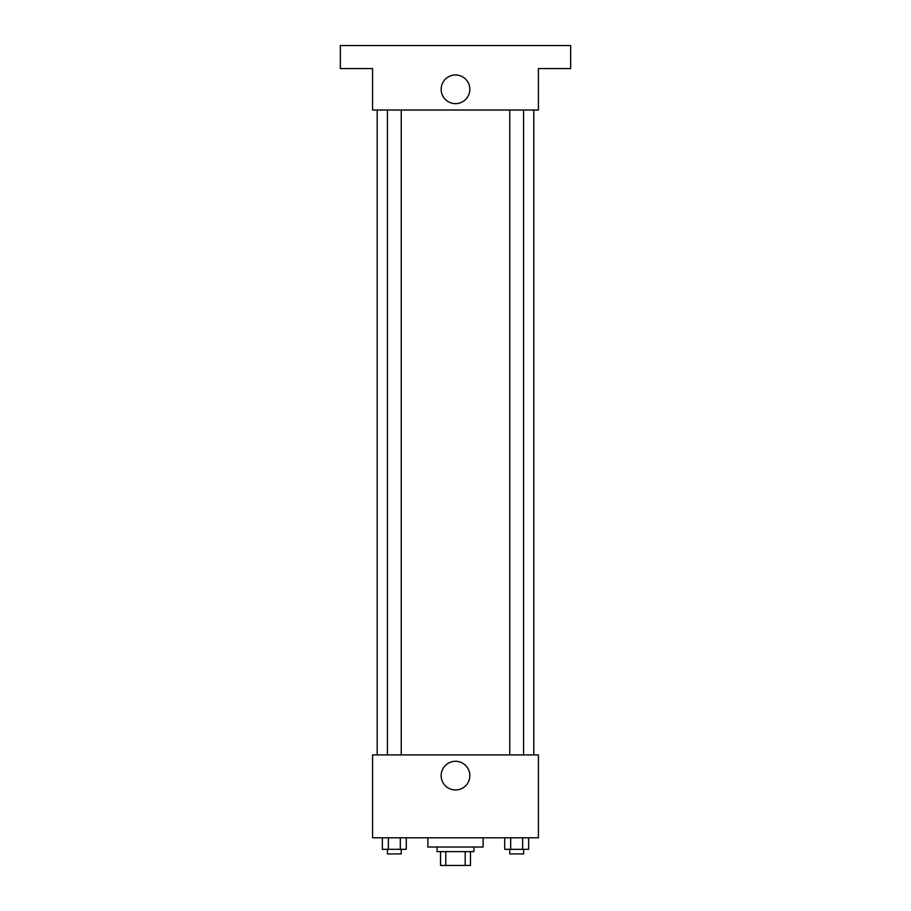 <?xml version="1.0" encoding="UTF-8"?>
<svg xmlns="http://www.w3.org/2000/svg" width="911" height="911" viewBox="0 0 911 911"><rect width="100%" height="100%" fill="white"/><g stroke="black" fill="none" stroke-linecap="round" stroke-linejoin="round"><path stroke-width="1.37" d="M465.191 851.637L465.191 865.45L440.525 865.45L440.525 851.637M465.191 865.45L470.475 865.45L470.475 851.637L470.475 865.45M473.925 847.025L473.925 851.637L437.075 851.637L437.075 847.025M445.809 851.637L445.809 865.45M427.863 837.813L427.863 847.025L483.137 847.025L483.137 837.813M538.412 837.813L372.588 837.813L372.588 754.9L538.412 754.9L538.412 837.813M469.837 775.625A14.337 14.337 0 0 1 448.326 788.049A14.337 14.337 0 0 1 448.326 763.213A14.337 14.337 0 0 1 469.837 775.625M533.8 110.037L533.8 754.9M509.761 754.9L509.761 110.037M401.239 110.037L401.239 754.9M538.412 110.037L372.588 110.037L372.588 68.576L340.35 68.576L340.35 45.55L570.65 45.55L570.65 68.576L538.412 68.576L538.412 110.037M469.837 89.312A14.337 14.337 0 0 1 448.326 101.725A14.337 14.337 0 0 1 448.326 76.888A14.337 14.337 0 0 1 469.837 89.312M528.642 837.813L528.642 849.325L504.705 849.325L504.705 837.813M522.652 837.813L522.652 849.325M510.684 837.813L510.684 849.325M523.574 849.325L523.574 853.937L509.761 853.937L509.761 849.325M406.295 837.813L406.295 849.325L382.358 849.325L382.358 837.813M400.316 837.813L400.316 849.325M388.348 837.813L388.348 849.325M401.239 849.325L401.239 853.937L387.426 853.937L387.426 849.325M377.2 110.037L377.2 754.9M523.574 754.9L523.574 110.037M387.426 110.037L387.426 754.9"/></g></svg>
